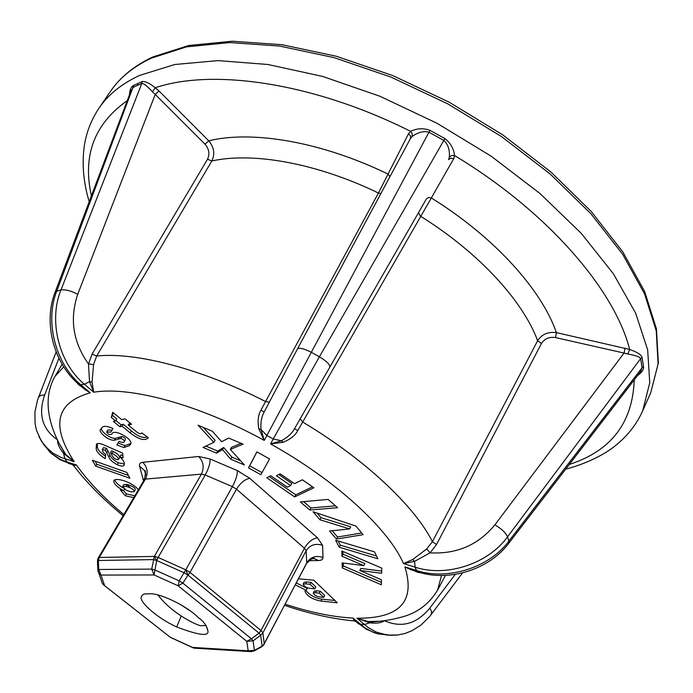 <?xml version="1.0" encoding="UTF-8"?>
<svg xmlns="http://www.w3.org/2000/svg" width="693" height="693" viewBox="0 0 693 693"><rect width="100%" height="100%" fill="white"/><g stroke="black" fill="none" stroke-linecap="round" stroke-linejoin="round"><path stroke-width="1.04" d="M176.689 626.966C156.176 617.636 139.345 601.619 141.233 597.045C142.143 594.421 144.378 593.407 147.938 594.005C157.285 591.701 186.2 605.18 198.302 617.584C203.655 621.283 206.852 625.718 207.9 630.881C209.208 636.642 198.804 635.342 176.689 626.966L181.219 615.99C189.085 621.032 195.53 624.28 200.554 625.744L206.064 625.502M190.844 611.295L180.804 604.746M157.857 594.94C163.998 602.849 171.795 609.866 181.219 615.99M308.61 560.68L318.416 560.55C321.465 560.472 322.999 559.433 323.007 557.449L322.6 545.374L317.507 537.82L249.749 478.3L237.378 470.634L210.092 458.991L198.64 456.479L142.749 462.318C147.488 467.203 148.371 472.791 145.409 479.106L144.404 479.591L98.328 557.848L99.281 557.458L98.371 560.481L153.387 559.606L156.705 560.498L154.322 556.427L158.143 557.458L156.705 560.498L184.347 572.877L188.011 575.112L185.785 569.819L190.021 572.401L188.011 575.112L259.069 633.159L251.429 638.799L246.76 641.32L178.17 585.802L182.839 583.108L179.175 580.873L155.024 570.018L151.715 569.109L98.727 569.499L97.852 570.339M318.416 560.55L313.686 558.255C314.154 556.791 311.833 558.437 306.739 563.184L306.159 550.727L304.435 548.232L236.495 489.197L232.38 486.651L205.223 474.982L158.143 557.458L185.785 569.819L179.175 580.873L178.17 585.802L154.08 574.956L101.022 575.069L98.727 569.499L98.371 560.481L97.496 561.33M210.092 458.991C210.317 463.132 208.697 468.459 205.223 474.982L201.412 474.125L145.409 479.106L99.281 557.458L154.322 556.427L151.715 569.109L154.08 574.956L156.705 560.498M97.912 570.867L98.926 573.423L101.022 575.069L104.47 585.256L102.408 583.619L103.967 585.169L169.464 636.659M98.371 560.481L97.748 559.147L97.488 561.131L97.843 570.14L102.408 583.619M98.267 557.943L97.791 559.017M101.369 580.63L101.559 581.141M171.128 637.716L193.182 647.851M263.123 645.711L306.739 563.184M261.495 646.898L264.25 643.849L262.864 632.891L260.689 635.221L262.119 646.153L254.426 650.346L253.066 640.852L251.429 638.799L182.839 583.108L188.011 575.112M253.794 651.091L254.426 650.346L248.207 650.805L251.585 651.715M196.18 648.267L192.732 647.427L248.207 650.805L246.76 641.32L253.066 640.852L260.689 635.221L259.069 633.159L260.992 630.5L262.864 632.891L306.159 550.727C310.074 544.854 315.558 543.069 322.6 545.374M381.332 584.771L381.462 579.79L359.806 570.46L381.635 573.267L381.774 568.121L341.831 550.996L341.97 556.228L363.851 565.627L342.143 562.889L342.281 567.913L381.332 584.771M377.841 558.792L374.532 551.871L335.689 540.271L339.206 547.184L377.841 558.792M363.141 534.693L355.977 526.108L313.037 511.72L319.906 519.741L349.618 528.924L329.556 531.02L336.451 539.067L363.141 534.693M337.621 507.709L328.11 499.419L300.381 501.931L309.78 510.031L337.621 507.709M313.886 487.768L302.356 479.79L294.482 483.679L280.154 473.795L276.386 475.745L290.653 485.568L287.37 487.188L270.729 475.736L266.805 477.772L294.655 496.916L313.886 487.768M269.56 458.931L256.869 451.905L248.492 467.888L260.863 474.731L269.56 458.931M230.319 449.445L243.087 444.144L228.725 438.106L221.569 441.692L212.37 431.219L198.077 425.199L213.877 442.385L203.014 447.409L216.554 453.161L222.514 449.584L230.665 459.147L244.482 465.012L230.319 449.445L231.505 447.349L241.147 443.329M298.527 578.82L313.808 580.214L337.257 602.771L320.911 601.056L321.89 599.15L334.892 600.493M295.348 584.883L306.219 590.306L304.903 591.129C306.86 596.049 312.196 599.358 320.911 601.056M138.409 489.769C132.51 482.337 117.628 477.763 114.284 480.084L113.808 480.57C113.496 483.445 116.745 486.798 123.536 490.618L124.454 489.085M133.784 497.635L125.338 495.781L120.357 489.925L123.536 490.618M129.886 478.239L126.81 472.383L92.377 460.23L95.625 466.103L129.886 478.239M103.222 452.538L102.261 449.584L105.345 450.207L108.862 456.938C109.685 459.598 112.465 462.179 117.204 464.682C120.937 466.32 123.224 466.51 124.082 465.254C125.078 463.305 123.683 460.498 119.906 456.834L123.129 457.856L122.626 453.153L105.067 445.443C100.494 443.303 97.6 442.922 96.405 444.291L96.206 448.102C95.963 451.186 98.986 454.703 105.267 458.653L105.674 454.426L103.222 452.538M123.874 447.513L129.253 445.755L130.249 444.585C135.092 440.133 113.782 428.014 111.98 433.913C109.797 435.169 108.039 434.502 106.713 431.912L110.863 432.111L112.968 428.499C106.687 425.771 102.945 425.632 101.75 428.075L100.961 429.054C97.063 430.977 107.987 440.791 114.276 440.263L120.721 438.47C123.432 439.353 124.575 440.445 124.168 441.753C123.614 442.81 121.933 442.671 119.118 441.337L116.848 444.958L123.874 447.513L125.035 445.582L130.639 443.598M115.584 420.92L111.296 417.411L112.708 412.274L121.647 419.611L125.009 418.884L131.557 424.263L128.179 424.974L136.434 431.748C139.284 433.913 141.06 434.286 141.736 432.865L148.319 437.811C144.889 441.155 138.869 439.527 130.249 432.926L122.098 426.247L119.872 426.715L113.375 421.405L115.584 420.92L116.788 418.944L112.509 415.436L113.254 412.716M315.506 592.74L313.271 593.009C314.154 595.105 316.354 596.422 319.863 596.95L323.709 597.34L319.282 593.113L315.506 592.74L316.493 590.817L320.279 591.19L324.696 595.426L323.709 597.34M305.622 583.861L303.153 584.19C304.114 586.503 306.54 587.907 310.412 588.418L314.83 588.842L310.057 584.277L305.622 583.861L306.627 581.938L311.062 582.354L315.826 586.919L314.83 588.842M126.143 490.185L122.67 486.425L126.031 486.321C131.783 488.089 134.485 489.89 134.139 491.735L130.873 491.865L126.143 490.185M110.508 452.65L112.145 453.43C116.493 455.673 118.572 457.744 118.364 459.658C115.575 459.667 113.479 458.264 112.101 455.431L110.508 452.65L111.66 450.745L113.297 451.515C117.645 453.759 119.716 455.838 119.508 457.752L118.364 459.658M71.249 464.249L76.429 464.968C87.994 481.297 103.785 497.834 123.796 514.587M72.514 464.648L73.562 465.557L76.429 464.968L67.221 462.11L68.546 463.409L70.322 463.964M72.86 465.142L72.289 464.57M637.629 375.45C641.926 372.47 643.875 369.516 643.494 366.58L642.09 357.501C641.224 354.729 637.092 352.053 629.686 349.471L556.41 332.614L555.561 337.578C549.289 336.694 544.577 338.669 541.432 343.511L436.529 544.533L432.415 541.666C414.475 506.037 365.029 459.312 302.659 422.02L300.199 418.771L426.412 198.882L428.508 197.453L431.332 197.947C494.23 236.997 541.467 289.483 556.41 332.614C548.094 331.575 541.831 334.277 537.629 340.731L432.415 541.666L426.775 548.882L412.69 559.546L403.465 563.565C388.704 529.131 335.88 480.301 270.573 443.901L283.246 442.273C290.601 439.145 295.435 435.265 297.739 430.622L431.332 197.947L453.724 158.671L454.599 155.578C453.707 148.571 450.485 142.905 444.915 138.591L430.05 130.405C423.631 127.962 417.143 128.274 410.602 131.332L408.506 133.749L378.439 193.009L260.889 410.247C258.151 414.977 257.458 421.153 258.801 428.759L264.276 440.419C198.735 404.469 129.938 386.044 93.694 392.221L92.056 382.207L93.546 364.605L96.682 356.02L211.859 160.975C215.116 154.011 214.076 147.28 208.74 140.8L158.983 90.956L155.232 94.439L152.425 91.797C147.34 86.123 143.806 83.342 141.822 83.446L133.489 87.179L130.96 90.818M378.352 621.231L367.914 621.534L356.964 618.199C399.688 618.624 415.661 601.515 404.868 566.883L417.992 572.401L420.573 572.721M285.204 604.209C310.351 612.43 332.969 617.056 353.049 618.078L354.21 620.902L355.544 621.318M77.079 382.787L78.647 384.702L90.203 392.836C55.96 402.512 50.632 425.459 74.203 461.694L65.714 454.365L60.412 445.504M38.86 436.573L44.326 445.452L52.685 453.014L61.027 457.432L74.203 461.694L63.557 453.404L64.224 452.52L65.705 454.357C54.426 437.638 38.947 404.201 55.042 376.316L63.739 366.874M258.801 428.759L261.01 429.469L264.276 440.419L266.883 435.473L261.01 429.469C260.507 422.73 261.478 417.047 263.92 412.43L297.392 349.047L264.12 412.04M260.889 410.247L264.189 411.911M269.231 402.183L265.584 401.524C200.909 368.598 135.663 351.905 96.682 356.02L92.1 354.08L207.502 159.251C209.944 154.028 209.113 149.004 205.007 144.17L155.232 94.439L77.729 294.308C71.05 290.774 65.463 289.319 60.975 289.951L141.822 83.446L141.996 81.653L133.732 85.369C131.15 86.599 129.721 89.752 129.452 94.82M93.546 364.605L88.479 363.938L92.1 354.08M92.056 382.207L89.536 381.6L88.479 363.938C73.025 342.16 69.447 318.953 77.729 294.308M133.732 85.369L56.748 291.138L55.068 292.351C43.027 322.921 53.733 363.842 79.461 384.875L84.425 384.269L93.694 392.221L89.536 381.6L84.425 384.269C59 363.349 48.267 320.703 60.975 289.951L56.748 291.138C44.525 321.639 55.587 364.059 80.96 384.91L90.203 392.836L84.607 389.275L78.482 384.035M158.983 90.956L155.241 87.768C149.281 82.995 144.872 80.951 141.996 81.653M408.506 133.749L410.481 135.889L410.464 138.47M152.425 91.797L155.241 87.768C212.985 68.191 313.834 82.744 410.602 131.332L412.248 133.801L412.136 136.512L410.473 138.444L297.436 348.969M430.05 130.405L428.967 132.224C423.726 130.76 418.122 132.19 412.136 136.512M642.09 357.501L640.653 358.61C639.786 356.869 635.498 355.344 627.797 354.019L629.686 349.471C614.518 289.561 547.461 211.504 454.599 155.578L451.628 155.501L449.385 157.034C449.818 149.827 448.007 144.309 443.953 140.488L428.958 132.224L266.883 435.473L273.215 438.981L319.412 356.782L444.915 138.591M453.724 158.671L450.788 158.151L448.605 159.615L449.385 157.034M297.739 430.622L294.516 428.681L300.199 418.771M283.246 442.273L281.445 440.765C287.838 437.214 292.203 433.186 294.516 428.681L426.412 198.882M270.573 443.901L281.445 440.765L273.215 438.981L270.573 443.901M624.991 348.007L624.064 353.058L555.561 337.578M627.797 354.019L624.064 353.058L494.871 524.87C478.274 544.984 456.67 554.305 430.05 552.832L414.57 561.365L403.465 563.565L415.09 567.16L414.57 561.373L412.69 559.546M643.494 366.58L642.082 367.749L640.653 358.61L507.579 536.806C488.115 563.903 446.205 577.512 415.09 567.16L416.458 570.486C447.487 580.821 489.388 567.619 508.905 541.068L508.792 543.225C489.137 569.629 448.743 582.337 417.333 571.76L418.624 572.158M508.792 543.225L640.739 371.413L642.082 367.749L508.905 541.068L507.579 536.806C505.639 532.614 501.403 528.638 494.871 524.87M417.403 571.786L410.923 569.767L417.333 571.76L416.458 570.478L404.868 566.883L410.923 569.767L417.437 571.794M426.775 548.882L430.05 552.832L436.529 544.533M354.946 621.274L355.691 621.448M389.319 635.212L377.494 633.774L373.579 632.449L365.029 627.91L353.049 618.078L356.505 622.141M397.903 634.979L387.274 635.117L376.16 632.033L367.749 627.208L356.964 618.199L369.69 622.834C376.594 623.613 381.505 622.903 384.416 620.711C401.628 628.23 416.762 624.012 429.816 608.047L455.249 574.393M378.283 621.231C370.218 622.487 370.937 621.63 370.062 621.794L369.69 622.834L364.362 624.549L358.671 623.995L357.293 622.816M43.217 443.866L50.65 452.945L60.707 459.572L67.221 462.11L64.969 458.835L63.557 453.404C59.243 447.912 57.259 443.494 57.614 440.124M343.243 563.028L343.312 565.904L381.401 582.328M342.957 551.472L343.018 554.192L364.89 563.574L363.851 565.627M359.806 570.46L360.845 568.425L381.696 571.084M338.184 541.016L340.272 545.131L376.507 555.994M332.172 530.743L337.526 537.006L361.72 532.995M317.091 513.08L321.006 517.662L350.71 526.819L349.618 528.924M303.586 501.637L310.897 507.943L335.499 505.855M269.187 476.533L295.781 494.828L312.526 486.824M278.794 474.497L291.796 483.463L290.653 485.568M256.921 451.94L249.653 465.809L262.006 472.643M205.89 446.075L217.732 451.1L223.7 447.505L231.834 457.077L240.67 460.819M203.179 427.356L215.073 440.306L213.877 442.385M305.934 590.384C309.554 595.166 314.873 598.085 321.89 599.15M296.344 582.978L307.216 588.392L306.219 590.306M313.271 593.009L314.258 591.094L316.493 590.817M303.153 584.19L304.149 582.267L306.627 581.938M123.571 490.575L126.429 493.944L134.866 495.781M114.761 479.851C115.644 482.458 118.486 485.187 123.311 488.037M122.67 486.425L123.77 484.572L127.131 484.459C132.883 486.217 135.585 488.028 135.23 489.873L134.139 491.735M95.062 461.183L96.751 464.249L128.413 475.441M97.219 443.615L97.358 446.205C97.098 449.073 99.818 452.416 105.501 456.237M119.906 456.834L121.058 454.92L122.895 455.604M102.261 449.584L103.413 447.687L106.497 448.302L110.005 455.041C110.819 457.709 113.6 460.291 118.347 462.785L124.35 464.024M118.044 443.044L125.035 445.582M101.732 428.092C99.627 430.743 110.386 438.99 115.445 438.331L121.899 436.521C124.61 437.404 125.754 438.496 125.338 439.804L124.168 441.753M106.713 431.912L107.9 429.972L112.006 430.145M128.179 424.974L129.868 422.877M115.861 420.478L121.067 424.74L123.293 424.272L131.436 430.951C137.968 436.469 143.208 438.461 147.15 436.936M342.281 567.913L343.312 565.904M341.97 556.228L343.018 554.192M339.206 547.184L340.272 545.131M336.451 539.067L337.526 537.006M319.906 519.741L321.006 517.662M309.78 510.031L310.897 507.943M294.655 496.916L295.781 494.828M248.492 467.888L249.653 465.809M230.665 459.147L231.834 457.077M222.514 449.584L223.7 447.505M216.554 453.161L217.732 451.1M319.282 593.113L320.279 591.19M310.057 584.277L311.062 582.354M125.338 495.781L126.429 493.944M95.625 466.103L96.751 464.249M105.345 450.207L106.497 448.302M111.296 417.411L112.509 415.436M122.098 426.247L123.293 424.272M119.872 426.715L121.067 424.74M139.501 75.45C121.587 83.81 108.073 94.742 98.96 108.238L110.256 91.667C119.517 77.962 133.134 66.814 151.135 58.221L186.521 46.864L229.747 42.576L279.539 46.059L334.061 57.623L390.999 77.114L447.747 103.846L501.585 136.616L549.999 173.856L590.878 213.713L622.678 254.305L644.551 293.858L656.245 330.838L658.081 364.016L650.796 392.533L642.671 410.862L649.748 382.727L647.66 349.887L635.654 313.184L613.435 273.83L581.245 233.333L539.96 193.486L491.129 156.159L436.902 123.207L379.816 96.223L322.6 76.412L267.888 64.484L218.009 60.612L174.792 64.501L139.501 75.45M130.327 487.733L127.027 484.65M103.361 584.701L170.123 637.17L194.014 648.137L249.523 651.55L254.097 650.935L261.789 646.742L264.146 644.334M249.749 478.3C244.837 479.296 240.419 482.926 236.495 489.197L190.021 572.401L260.992 630.5L304.435 548.232C308.142 542.047 312.5 538.574 317.507 537.82M142.749 462.318C140.142 462.647 139.076 463.92 139.57 466.129L144.638 470.642L145.747 474.289M139.57 466.129L143.598 480.968M142.784 479.071L144.257 479.842M311.642 558.714L314.847 558.671L312.248 558.515M323.007 557.449C316.069 555.171 310.681 556.929 306.826 562.733L264.25 643.849M237.378 470.634C237.491 474.748 235.828 480.084 232.38 486.651L185.785 569.819M198.64 456.479C203.499 461.625 204.426 467.506 201.412 474.125L154.322 556.427M441.519 575.485L437.534 590.271M54.582 377.113L62.11 364.232M207.502 159.251L211.859 160.975C252.919 151.836 316.779 163.141 378.439 193.009L380.873 193.581M541.432 343.511L537.621 340.731C522.886 300.753 478.75 252.469 420.512 216.216L418.503 212.742M390.055 176.472L388.054 174.082C321.552 141.779 252.521 130.128 208.74 140.8L205.007 144.17M569.282 464.457C611.061 450.97 632.7 422.782 634.216 379.903M127.261 100.632C94.335 123.874 82.38 155.613 91.407 195.859M311.304 352.304C303.811 348.562 299.185 347.462 297.418 348.995L410.473 138.444M319.412 356.782L311.313 352.304M319.404 356.782C326.663 361.192 330.111 364.579 329.755 366.918M431.176 614.587L431.626 611.676L429.816 608.047M38.522 397.271L40.722 395.356L44.673 394.967L58.896 358.246M57.415 439.726C42.247 429.227 37.994 414.301 44.673 394.967M137.803 83.584L137.595 85.43M126.031 486.321L127.131 484.459M96.206 448.102L97.358 446.205M117.204 464.682L118.347 462.785M108.862 456.938L110.005 455.041M106.791 452.555L107.943 450.649M112.145 453.43L113.297 451.515M129.253 445.755L130.423 443.806M120.721 438.47L121.899 436.521M118.286 439.128L119.465 437.188M114.276 440.263L115.445 438.331M130.249 432.926L131.436 430.951M110.256 91.667C119.906 77.477 133.836 66.026 152.044 57.311M144.404 479.591C145.747 473.016 145.825 470.036 144.638 470.642L145.747 475.199M50.598 452.893L60.144 459.78L73.631 464.994L73.562 465.557C86.443 482.415 102.971 499.142 123.129 515.722M445.408 575.398L437.967 589.457C430.032 602.988 418.676 611.997 403.889 616.493C389.856 620.417 377.867 622.097 367.922 621.534M377.564 633.792L366.389 629.296L354.565 620.478L354.21 620.902C332.891 619.014 309.684 613.833 284.589 605.379M642.671 410.862C636.919 423.735 628.334 434.918 616.917 444.404C603.282 456.289 580.491 465.557 565.722 469.092M89.215 201.68C83.264 182.06 81.705 162.968 84.537 144.404C86.712 131.488 91.519 119.43 98.96 108.238M462.586 572.886L429.443 616.77L420.963 625.069L412.058 630.699L404.911 633.497L397.435 635.039L390.661 635.29L381.245 633.87M377.399 633.749L381.41 633.913M367.914 621.534L370.062 621.794M48.519 449.792L41.424 441.259L36.504 430.379L35.109 423.951L34.91 412.066L37.535 400.008L56.15 351.992M64.224 452.52L60.447 445.564M48.397 449.679L50.719 453.005M55.068 292.351L130.942 90.87M79.496 384.901L84.607 389.275L79.461 384.875M152.85 56.939L188.782 45.495L232.207 41.225L281.93 44.707L336.218 56.22L392.81 75.606L449.151 102.166L502.581 134.745L550.623 171.769L591.207 211.452L622.834 251.957L644.672 291.588L656.453 328.924L658.35 362.889L650.796 392.533M207.891 630.89L206.09 625.545"/></g></svg>
